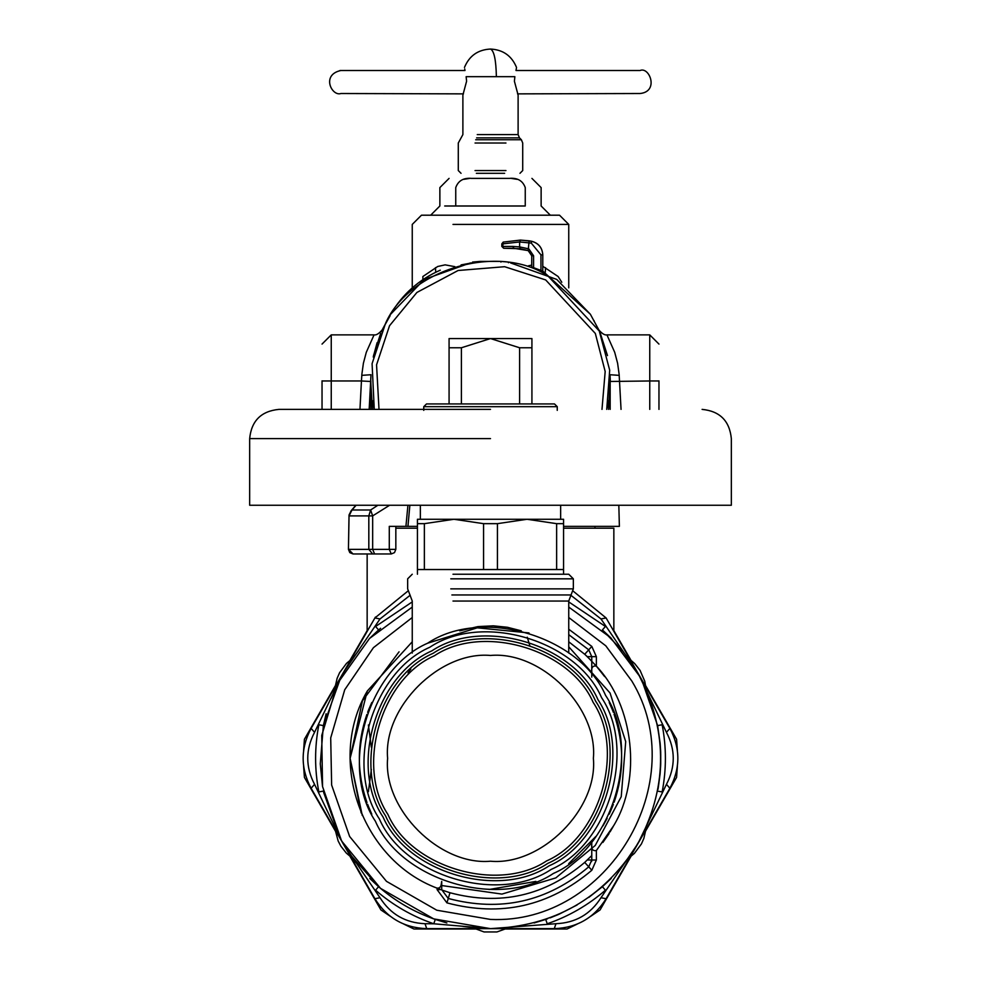 <?xml version="1.0" encoding="UTF-8"?>
<svg xmlns="http://www.w3.org/2000/svg" width="981" height="981" viewBox="0 0 981 981"><rect width="100%" height="100%" fill="white"/><g stroke="black" fill="none" stroke-linecap="round" stroke-linejoin="round"><path stroke-width="1.47" d="M547.95 275.931L547.876 275.882C498.483 242.81 409.175 269.015 385.484 323.534L372.081 363.657L374.264 409.384L372.473 400.677M370.843 382.995L372.449 409.384M370.83 409.384L370.83 380.91M475.773 262.148L461.082 264.907M390.033 315.882L382.737 328.868M377.096 342.7L373.234 357.047M561.794 282.258L558.14 276.532L542.787 266.28M531.739 265.091L528.489 265.802M545.534 267.654L545.277 272.252M454.865 266.66L445.129 264.858L437.722 266.489L422.86 276.532L422.897 279.646M435.466 267.654L435.723 272.252M608.551 409.384L610.17 380.996M547.876 275.882L599.256 330.989L609.692 370.205L606.736 409.384L608.539 400.591M610.17 409.384L610.17 380.91M455.748 205.998L525.252 205.998C546.245 205.998 546.245 205.998 525.252 205.998L525.252 187.592C522.775 180.749 517.514 177.684 509.482 178.383C538.949 178.383 538.949 178.383 509.482 178.383L471.518 178.383C442.051 178.383 442.051 178.383 471.518 178.383C463.486 177.684 458.225 180.749 455.748 187.592C434.755 187.592 434.755 187.592 455.748 187.592L455.748 205.998L444.7 205.998M469.396 178.456L463.768 179.339M511.604 178.456L517.232 179.339M412.253 287.862L412.253 224.416L421.462 215.207L559.538 215.207L568.747 224.416L452.989 224.416M379.009 409.384L376.557 364.858L389.518 325.741L416.913 292.448L458.102 270.498L504.626 266.709L545.669 279.928L595.332 333.454L605.179 371.517L601.991 409.384M449.077 403.927L449.077 338.568L531.923 338.568L531.923 347.765L519.611 347.765L490.5 338.568L461.389 347.765L461.389 403.927M519.611 403.927L519.611 347.765M531.923 403.927L531.923 347.765M449.077 347.765L461.389 347.765M394.718 549.372L348.439 549.372L349.052 515.896L351.983 509.985L370.622 509.985L368.819 515.896L372.657 515.896L389.604 505.252M377.881 505.252L370.622 509.985L372.657 515.896L372.657 549.372L374.595 553.971L353.05 553.971L348.537 549.372M349.408 514.167L349.052 515.896L368.819 515.896L368.819 549.372L372.682 553.971M350.671 511.567L356.103 505.252M557.245 406.686L423.755 406.686L426.527 403.927L554.473 403.927L557.245 406.686L557.245 410.365M417.428 526.356L407.949 526.356L409.862 505.252M563.572 526.356L619.379 526.356L618.827 505.252M407.949 526.356L389.285 526.356L389.285 549.372L391.235 553.971L374.595 553.971M362.467 553.971L391.235 553.971L394.485 552.622L395.834 549.372L395.834 526.356M630.17 659.649L634.67 663.561L640.103 670.44L644.775 681.28L645.903 687.669L630.17 659.649L634.67 663.561L640.103 670.44L644.775 681.28L645.903 687.669M645.805 829.951L643.867 838.363L641.415 843.942L634.376 853.409L629.397 857.578L645.792 829.951L643.867 838.363L641.415 843.942L634.376 853.409L629.397 857.578M351.603 857.578L346.33 853.102L340.91 846.235L338.163 840.999L335.195 829.951L351.603 857.578L346.33 853.102L340.91 846.235L338.163 840.999L335.195 829.951M335.195 686.725L337.133 678.3L339.585 672.733L346.477 663.414L351.603 659.085L335.208 686.712L337.133 678.3L339.573 672.733L346.477 663.414L351.603 659.085M506.135 928.639L496.938 931.95L484.062 931.95L496.938 931.95L484.062 931.95L496.938 931.95L484.062 931.95L473.995 928.247M563.572 528.195L613.848 528.195L613.848 631.384M395.834 528.195L417.428 528.195M322.038 380.861L322.038 409.384M359.953 409.384L361.449 380.971L331.247 380.971L331.247 334.877L374.055 334.877L366.293 352.302L363.399 363.228L361.891 374.129L361.449 380.971L370.634 381.474L369.175 409.384L370.904 376.814M472.572 262.724L472.572 262.062L480.065 261.412L500.935 261.412L500.935 262.074M508.428 262.724L508.428 262.062L500.935 261.412M373.516 355.588L380.653 333.405M381.351 331.811L382.136 330.106M374.055 334.877C376.238 335.343 378.985 333.65 382.296 329.775L382.382 329.616M607.484 355.588L600.347 333.405M599.649 331.811L598.864 330.106M606.945 334.877L614.707 352.302L617.601 363.228L619.109 374.129L619.195 375.355L610.01 374.73L610.366 381.474L649.753 380.971L649.753 334.877L606.945 334.877C604.762 335.343 602.015 333.65 598.704 329.775L598.618 329.616M440.285 270.167C418.985 279.524 402.431 294.214 390.622 314.263L381.646 330.879M390.622 314.263L424.246 279.426L470.402 262.933M599.354 330.879L590.378 314.263L542.787 271.075M590.378 314.263L556.754 279.426L510.598 262.933M542.787 271.271L540.948 270.449L540.948 254.852L542.787 254.852C542.248 247.715 538.532 243.202 531.641 241.301L531.641 241.265C538.532 243.165 542.248 247.678 542.787 254.815L542.787 271.271M533.578 267.605L533.578 255.759L531.739 255.759L528.183 250.596L531.739 255.759L531.739 266.979L540.948 270.449M610.096 376.814L610.366 381.474M658.962 380.861L658.962 409.384M540.948 254.852L531.285 243.116L519.623 241.951L502.738 243.889L503.204 242.099L520.58 240.075L503.204 242.099L501.818 243.877L501.818 246.415L503.658 248.267L502.738 246.415L512.867 246.427L513.786 248.267L503.67 248.267L520.286 248.733L519.623 246.918L512.867 246.427M531.285 243.116L531.641 241.301L520.58 240.1L529.115 240.823L528.183 250.596L513.786 248.267M533.578 255.759L528.833 248.867L519.623 246.918L519.623 241.951L520.58 240.1L531.641 241.265C538.569 243.141 542.285 247.666 542.787 254.815M502.738 246.427L503.204 242.099L520.58 240.075M475.049 170.559L505.951 170.559L475.049 170.559M476.374 173.318L504.626 173.318L476.374 173.318M640.053 70.497L515.994 70.497L516.533 67.456C511.739 55.831 503.057 49.7 490.5 49.05C494.068 50.693 496.03 59.89 496.374 76.665L466.147 76.665C463.939 64.648 463.939 64.648 466.147 76.665L466.588 81.264L462.885 95.083L462.885 134.593L458.286 143.018L458.286 170.559L461.045 173.318M463.461 93.869L340.91 93.514C331.97 96.665 320.762 74.764 340.91 70.497C348.942 70.497 336.446 70.497 340.91 70.497L465.006 70.497L464.724 68.94M496.374 76.665L514.853 76.665C517.061 64.648 517.061 64.648 514.853 76.665L514.412 81.264L518.115 95.083L518.115 134.593L477.257 134.593M517.539 93.869L640.09 93.514C659.281 91.589 649.471 66.426 640.09 70.497L640.09 70.497M490.5 655.455C541.402 650.857 597.981 707.436 593.382 758.338C597.981 809.239 541.402 865.818 490.5 861.22C439.598 865.818 383.019 809.239 387.618 758.338C383.019 707.436 439.598 650.857 490.5 655.455M434.448 655.737C381.18 678.877 355.588 766.124 387.9 814.389C411.051 867.645 498.299 893.25 546.552 860.938C599.82 837.786 625.412 750.539 593.1 702.286C569.949 649.017 482.701 623.413 434.448 655.737M521.291 630.82L507.41 627.276L493.198 625.817L477.906 626.601L459.709 630.82M368.402 791.716L371.345 769.423M371.345 747.252L368.402 724.959M366.882 714.45C356.839 743.708 356.839 772.967 366.882 802.225L366.992 802.544M489.065 889.509L535.945 881.392M568.673 863.672L595.921 836.388M602.947 825.892L607.141 818.362M528.98 632.929L477.257 627.828L427.606 643.217C367.838 669.177 339.119 767.081 375.38 821.22C401.352 880.987 499.243 909.718 553.394 873.458C613.162 847.486 641.881 749.594 605.62 695.443C579.648 635.676 481.757 606.957 427.606 643.217M367.654 712.329L368.562 709.962M368.746 709.508L371.799 702.494M367.654 804.334L368.598 806.799M368.697 807.044L371.787 814.156M614.118 802.225C624.161 772.967 624.161 743.708 614.118 714.45L614.008 714.131M613.346 712.329L612.402 709.888M612.303 709.643L609.213 702.506M613.346 804.334L612.438 806.701M612.254 807.167L609.201 814.169M450.782 578.827L573.345 578.827L573.345 588.87L450.782 588.87M433.124 653.309C378.605 677 352.4 766.308 385.484 815.714C409.175 870.233 498.483 896.438 547.876 863.354C602.395 839.662 628.6 750.355 595.516 700.961C571.825 646.43 482.517 620.225 433.124 653.309M429.813 647.252C372.142 672.316 344.429 766.774 379.414 819.012C404.479 876.683 498.937 904.408 551.187 869.411C608.858 844.359 636.571 749.901 601.586 697.65C576.521 639.98 482.063 612.267 429.813 647.252M441.708 885.536L501.941 894.096L555.822 877.897L595.246 845.463L621.231 796.695L625.706 741.611L610.059 693.015L568.747 646.798M452.989 574.228L568.747 574.228L573.345 578.827M424.368 523.658L417.428 523.658L417.428 519.28L563.572 519.28L563.572 523.658L556.632 523.658L527.03 519.28L497.428 523.658L483.572 523.658L453.97 519.28L424.368 523.658L424.368 569.544L563.572 569.544L563.572 574.228M417.428 523.658L417.428 569.544L424.368 569.544M563.572 523.658L563.572 569.544M497.428 523.658L497.428 569.544M483.572 569.544L483.572 523.658M556.632 569.544L556.632 523.658M412.253 641.782L367.299 691.029C326.465 760.655 361.56 859.761 437.109 888.173L439.525 887.866L441.009 885.708L441.708 881.428L441.72 889.963L449.985 892.747C500.163 906.027 545.08 895.911 584.713 862.409L591.764 855.567L584.713 862.409L588.735 866.836C547.398 901.772 500.58 912.318 448.256 898.473L446.931 902.876L437.109 889.657L441.708 889.657L441.708 881.428M440.886 889.657L437.109 888.173L440.886 889.657M361.18 812.942L350.119 758.338L362.443 700.814L399.059 651.825M591.764 841.723L591.764 843.648C591.089 848.933 592.622 851.226 596.362 850.527L596.362 860.018L591.825 870.257C549.188 906.285 500.899 917.161 446.931 902.876M591.764 677.135L591.764 673.015C591.089 667.73 592.622 665.437 596.362 666.136C633.959 705.584 641.942 779.037 613.701 825.634L596.362 850.527M591.764 674.94L591.764 661.108L584.713 654.266L568.747 641.782M591.764 673.015L591.764 656.657L588.735 649.827L584.713 654.266L587.288 656.657L596.362 656.657L596.362 666.136L604.603 676.559M367.299 691.029L350.119 758.338L362.283 815.493M441.72 889.963L449.985 892.747L448.256 898.473L441.708 889.657M602.898 842.434L608.294 834.708M608.379 834.561L609.127 833.409M610.035 831.937L613.088 826.738M342.111 841.906L314.545 784.322L311.124 788.258L310.634 787.375M341.118 840.19L311.124 788.258C300.505 768.307 300.505 748.356 311.124 728.417L314.545 732.341L343.019 673.187L311.124 728.417L375.416 617.086M374.153 619.256L343.019 673.187L380.015 618.95L374.901 617.944L407.912 591.065M573.088 591.065L606.099 617.944L600.985 618.95L637.908 673.052M638.987 674.928L669.876 728.417L637.981 673.187L666.455 732.341L669.876 728.417L670.366 729.288M606.099 617.944L669.876 728.417C680.495 748.368 680.495 768.307 669.876 788.258L666.455 784.322L637.981 843.488L669.876 788.258L605.584 899.577M637.908 843.611L600.985 897.725L606.099 898.719C594.13 917.897 576.865 927.867 554.277 928.639L555.969 923.71L490.647 928.639L426.723 928.639C404.135 927.867 386.87 917.897 374.901 898.719L380.015 897.725L343.092 843.611M375.465 899.663L343.019 843.488M623.07 651.433L602.395 629.949L605.424 626.479L568.747 601.905M341.045 676.682L323.227 726.381M323.374 791.054L341.045 839.981L323.374 791.054L318.85 791.937C314.521 769.533 314.521 747.13 318.85 724.738L323.374 725.621L326.121 713.788M349.261 853.482L378.605 886.714C395.38 901.281 414.264 912.183 435.27 919.43L432.842 918.572M462.787 926.371L478.814 928.234L462.787 926.371M502.186 928.234L518.213 926.371L502.186 928.234M588.833 897.382L602.395 886.714L605.424 890.184C588.195 905.144 568.796 916.34 547.226 923.783L545.73 919.43L534.118 922.962L547.557 918.792M602.395 886.714L611.249 878.424L602.395 886.714M622.15 866.37L631.789 853.421L622.15 866.37M377.685 885.917L380.554 888.394M369.8 878.486L378.592 886.701L375.576 890.184C392.805 905.144 412.204 916.34 433.774 923.783L490.5 928.639C553.909 926.432 602.726 898.633 636.976 845.217C667.423 789.558 668.417 733.383 639.955 676.682L610.66 637.662L568.747 607.067M323.644 792.427L340.395 838.78M380.554 628.281L369.751 638.239L378.605 629.949L375.576 626.479L412.253 601.905M358.85 650.293L349.211 663.254L358.85 650.293M637.981 843.488L606.847 897.419M446.882 922.962L435.27 919.43L433.774 923.783L425.031 923.71L426.723 928.639L554.277 928.639M591.825 870.257L588.735 866.836L591.764 860.018L591.641 861.526M596.362 666.136L587.288 656.657M568.747 634.633L588.735 649.827L591.825 646.418L596.362 656.657M323.338 725.805L320.284 763.807L322.479 786.137M337.513 683.499L331.124 698.325M463.277 926.444L478.814 928.234M351.321 856.474L356.017 862.826M550.133 917.86L558.238 914.586M558.925 914.292L577.147 904.948M657.613 791.127L662.15 791.937C666.479 769.533 666.479 747.13 662.15 724.738L657.626 725.621L641.93 680.409M657.932 789.484L658.3 787.387M658.325 787.265L660.09 773.862M660.103 773.727L660.618 766.186M660.642 765.732L660.703 764.26M660.716 763.892L660.728 753.494M660.716 752.783L660.63 750.588M660.618 750.416L660.152 743.451M660.139 743.316L657.626 725.621M631.801 663.266L622.162 650.317M611.261 638.251L602.395 629.949M412.253 607.067L369.518 638.472L337.574 683.377L321.743 735.443L322.553 786.59L341.584 840.962L380.518 888.357L433.725 918.89L490.5 928.639M587.288 860.018L591.764 860.018L591.764 843.648M490.5 409.384L278.898 409.384L490.5 409.384M702.102 409.384C719.846 411.125 729.594 420.874 731.336 438.605L731.336 505.252L249.665 505.252L249.665 438.605C251.406 420.874 261.154 411.125 278.898 409.384M560.642 505.252L560.642 519.28L527.03 519.28M453.97 519.28L420.359 519.28L420.359 505.252M367.152 630.611L350.033 660.262L367.152 630.611M335.33 685.719L304.417 739.257L335.33 685.719M676.583 739.257L645.67 685.719L676.583 739.257L677.405 750.673M630.967 660.262L613.848 630.611L630.967 660.262M600.065 909.951L630.967 856.413L600.065 909.951L590.587 916.364M645.67 830.944L676.583 777.406L645.67 830.944M304.417 777.406L335.33 830.944L304.417 777.406L303.595 765.989M350.033 856.413L380.935 909.951L350.033 856.413M475.797 929.019L413.982 929.019L403.682 924.016M390.413 916.364L380.935 909.951M577.319 924.016L567.018 929.019L505.203 929.019M677.405 765.989L676.583 777.406M303.595 750.673L304.417 739.257M525.252 187.592C546.245 187.592 546.245 187.592 525.252 187.592M405.926 526.356L407.937 505.252M322.038 380.959L331.247 380.971L331.247 409.384M361.805 375.355L370.99 374.73L370.634 381.474M386.857 320.775L386.857 321.449M619.195 375.355L621.047 409.384M594.143 320.775L594.143 321.449M658.962 380.959L649.753 380.971L649.753 409.384M528.183 250.596L528.44 248.745M475.049 143.018L505.951 143.018L475.049 143.018M475.699 139.756L521.377 139.756L519.464 137.855L476.619 137.855M527.251 637.209L530.034 646.356M568.747 653.052L568.747 601.046L452.989 601.046M568.747 601.046L571.052 594.964L451.885 594.964M431.799 650.894C376.017 675.124 349.211 766.492 383.056 817.026C407.287 872.82 498.667 899.626 549.201 865.782C604.983 841.539 631.789 750.171 597.944 699.637C573.713 643.855 482.333 617.049 431.799 650.894M380.015 897.725C390.487 914.231 405.496 922.888 425.031 923.71M555.969 923.71C575.504 922.888 590.513 914.231 600.985 897.725M666.455 784.322C675.517 766.995 675.517 749.668 666.455 732.341M600.985 618.95L570.819 595.234M410.181 595.234L380.015 618.95M314.545 732.341C305.483 749.668 305.483 766.995 314.545 784.322M568.747 629.226L591.825 646.418M591.764 860.018L596.362 860.018M412.253 617.515L373.405 647.693L344.723 689.766L330.707 737.92L331.639 785.058L349.628 836.486L386.465 881.33L436.79 910.221L490.5 919.43C607.999 924.752 692.88 781.673 631.874 681.096L605.792 645.817L568.747 617.515M437.109 889.657L437.109 888.173M490.5 438.605L249.665 438.605L490.5 438.605M568.747 287.862L568.747 224.416M430.659 215.207L439.868 205.998L439.868 187.592L449.077 178.383M550.341 215.207L541.132 205.998L541.132 187.592L531.923 178.383M353.05 553.971L349.788 552.622L348.439 549.372L349.028 515M349.04 514.988L351.235 510.611M423.755 406.686L423.755 410.365M351.21 510.623L355.87 505.252M594.976 526.356L594.976 528.195M367.152 553.971L367.152 631.384M331.247 334.877L322.038 344.086M649.753 334.877L658.962 344.086M527.913 250.498L520.286 248.733M529.115 240.823L531.641 241.265M521.377 139.756L522.714 143.018L522.714 170.559L519.955 173.318M464.467 67.456C469.261 55.831 477.943 49.688 490.5 49.05M518.115 134.593L519.464 137.855M410.843 669.017L408.047 672.88M412.253 574.228L407.655 578.827L407.655 588.87L412.253 601.046L412.253 653.052M571.052 594.964L573.345 588.87M417.428 569.544L417.428 574.228M343.007 843.476L342.283 842.213M637.993 673.187L638.852 674.695"/></g></svg>
